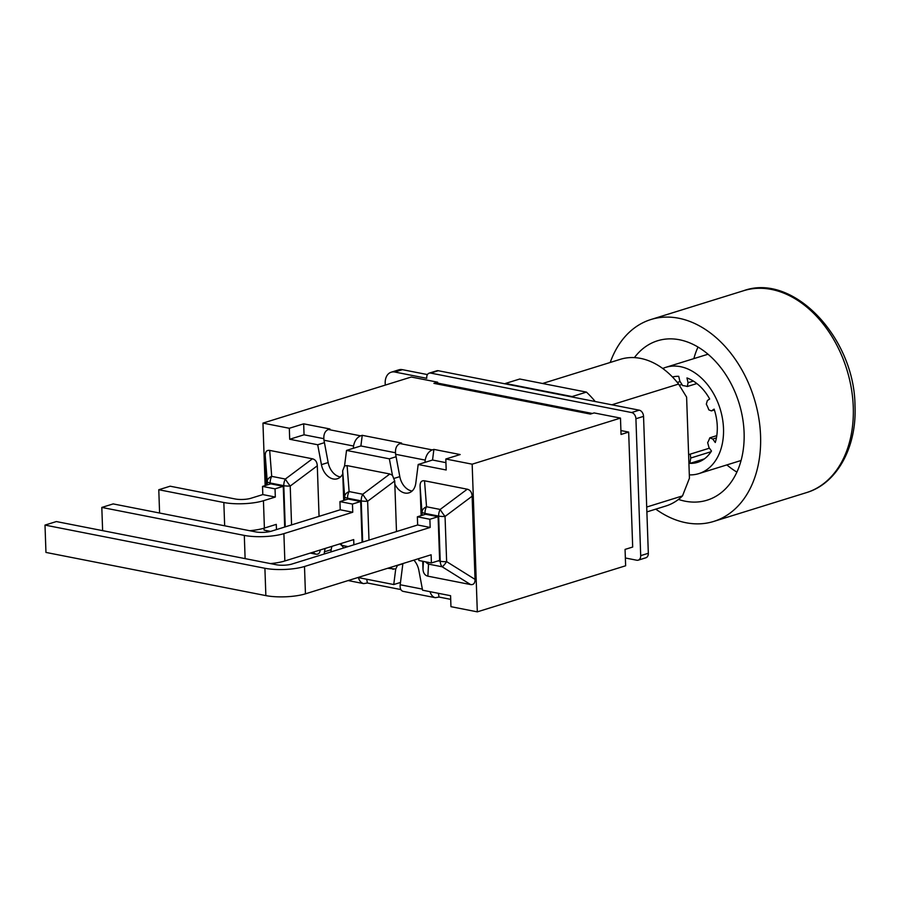 <?xml version="1.0" encoding="UTF-8"?>
<svg xmlns="http://www.w3.org/2000/svg" width="900" height="900" viewBox="0 0 900 900"><rect width="100%" height="100%" fill="white"/><g stroke="black" fill="none" stroke-linecap="round" stroke-linejoin="round"><path stroke-width="1.35" d="M696.859 383.546L687.296 386.516L688.061 382.702L686.959 377.944A44.516 31.646 -107.3 0 1 709.673 398.993L707.344 400.567L706.32 404.145A34.504 24.525 -107.3 0 1 708.829 409.86L711.383 410.895M711.045 451.721L690.694 458.044L690.289 454.23M716.411 437.918L712.778 439.043L709.796 437.827A34.504 24.525 -107.3 0 1 707.659 442.631L708.986 447.559L711.484 451.024A44.516 31.646 -107.3 0 1 697.534 462.364A44.516 31.646 -107.3 0 1 689.94 463.376L690.694 458.044M716.794 435.634L709.796 437.827M689.321 474.885A55.642 39.555 -107.3 0 0 698.839 473.614A55.642 39.555 -107.3 0 0 723.51 428.558A55.642 39.555 -107.3 0 0 665.809 367.335A55.642 39.555 -107.3 0 0 662.749 368.483M712.778 439.043L715.275 442.507A44.516 31.646 -107.3 0 0 714.116 409.118L711.788 410.692L714.364 409.894M687.296 386.516A34.504 24.525 -107.3 0 0 682.65 385.605L679.826 381.082L678.724 376.324A44.516 31.646 -107.3 0 0 672.446 376.976M704.374 458.887L689.94 463.376M677.295 382.433L679.961 381.6M698.029 347.029A83.475 59.333 -107.3 0 0 693.855 358.616M726.874 464.906A83.475 59.333 -107.3 0 0 736.898 472.095M634.41 357.604A83.475 59.333 72.7 0 1 657.562 340.762A83.475 59.333 72.7 0 1 744.097 432.608A83.475 59.333 72.7 0 1 707.096 500.186A83.475 59.333 72.7 0 1 678.476 499.421M610.211 362.475A105.728 75.15 72.7 0 1 650.947 319.511A105.728 75.15 72.7 0 1 760.567 435.836A105.728 75.15 72.7 0 1 713.7 521.438A105.728 75.15 72.7 0 1 655.785 509.141M638.235 560.16L645.851 557.786A5.569 3.96 -107.3 0 0 648.326 553.275L643.545 416.374A5.569 3.96 -107.3 0 0 639.236 410.175L572.659 397.103A89.032 63.281 -107.3 0 0 572.085 396.562L505.395 383.468A89.032 63.281 -107.3 0 0 504.855 383.794L438.277 370.721A5.569 3.96 -107.3 0 0 436.815 370.789L429.188 373.151A5.569 3.96 72.7 0 1 430.65 373.084L631.609 412.549A5.569 3.96 72.7 0 1 635.918 418.736L640.699 555.649A5.569 3.96 72.7 0 1 638.235 560.16A5.569 3.96 72.7 0 1 636.773 560.227L625.365 557.989M427.444 374.58L402.412 369.664A13.579 9.652 -107.3 0 0 398.835 369.832L391.219 372.195A13.579 9.652 72.7 0 1 394.785 372.026L426.746 378.304L426.724 377.662A5.569 3.96 72.7 0 1 429.188 373.151M385.358 385.076A13.579 9.652 72.7 0 1 391.219 372.195M504.855 383.794L572.659 397.103M611.854 404.798L678.589 384.064L686.61 397.114L689.434 478.226L682.492 495.911L646.706 507.037M682.492 495.911A76.793 54.585 72.7 0 1 665.944 505.98L646.875 511.909M542.565 383.49L620.37 359.314A76.793 54.585 72.7 0 1 678.589 384.064M595.215 401.535A89.032 63.281 -107.3 0 0 586.44 392.108L519.75 379.012L505.395 383.468M572.085 396.562L586.44 392.108M249.671 530.707A28.046 7.065 -2 0 0 264.398 528.075L276.278 524.374L276.469 529.594M158.782 489.735L170.145 486.202L235.215 498.983A11.126 2.801 -2 0 0 250.92 498.274L262.811 494.584L275.321 497.036L263.441 500.738A28.046 7.065 178 0 1 223.841 502.515L158.782 489.735L159.593 513.023M262.811 494.584L262.519 486.405L275.04 488.858L275.321 497.036M284.692 527.04L283.264 486.304L270.743 483.851L262.519 486.405M270.63 531.394L264.049 530.1L263.981 528.199M291.566 524.903L290.216 486.045A8.899 1.012 -126.8 0 1 285.345 479.048L271.699 476.359A8.899 5.737 175.6 0 0 267.244 481.534L267.368 484.897M320.186 549.99C319.905 553.185 318.431 554.569 315.754 554.153L310.264 553.084M266.276 485.235L265.241 455.58C265.23 451.699 266.704 449.978 269.685 450.405L312.424 458.798C315.405 459.54 317.036 461.869 317.295 465.795L319.061 516.364M267.907 531.945L267.874 530.854M283.264 486.304L275.04 488.858M45 525.094L56.363 521.561L276.266 564.739A11.126 2.801 -2 0 0 291.983 564.03L417.645 524.981L430.166 527.445L304.504 566.494A28.046 7.065 178 0 1 264.904 568.271L45 525.094L45.956 552.431L265.86 595.609A28.046 7.065 -2 0 0 305.449 593.831L431.123 554.783L431.404 562.961L418.882 560.509L418.826 558.608M417.645 524.981L417.364 516.803L429.885 519.266L430.166 527.445M431.404 562.961L439.627 560.408L438.109 516.712L425.588 514.249L417.364 516.803M425.554 561.814A8.899 8.325 3.2 0 0 428.535 564.12L442.181 566.798A8.899 1.575 -58 0 0 446.636 561.634L445.05 516.454A8.899 1.012 -126.8 0 1 440.179 509.445A8.899 5.85 101.1 0 0 438.649 516.082L440.224 561.262A8.899 2.239 -2 0 0 446.636 561.634L475.043 579.386C475.054 583.268 473.569 584.989 470.588 584.561L427.86 576.169C424.868 575.426 423.248 573.086 422.989 569.171L422.707 561.251M421.121 515.644L420.075 485.978C420.064 482.108 421.549 480.375 424.53 480.803L467.257 489.195L440.179 509.445L426.532 506.767A8.899 5.737 175.6 0 0 422.089 511.942A8.899 2.239 -2 0 0 424.991 513.405L438.649 516.082A8.899 2.239 178 0 0 445.05 516.454L472.129 496.204L475.043 579.386M467.257 489.195C470.25 489.949 471.87 492.277 472.129 496.204M438.109 516.712L429.885 519.266M343.699 500.434L342.664 470.779L344.666 496.744A8.899 2.239 -2 0 0 347.569 498.195L361.226 500.884L362.666 542.07M368.989 540.101L367.639 501.255L394.718 480.994L392.445 475.312L389.363 458.831L346.534 450.416L344.554 465.907L342.664 470.779M394.718 480.994L396.484 531.562M270.394 563.591A28.046 7.065 -2 0 0 284.85 560.97L353.7 539.584L353.88 544.804M101.812 507.431L113.175 503.91L255.667 531.889A11.126 2.801 -2 0 0 271.373 531.18L340.223 509.782L352.744 512.246L283.894 533.632A28.046 7.065 178 0 1 244.305 535.41L101.812 507.431L102.623 530.64M340.223 509.782L339.941 501.604L352.463 504.056L352.744 512.246M362.104 542.25L360.686 501.502L348.165 499.05L339.941 501.604M348.086 546.604L341.471 545.299L341.404 543.398M344.554 465.907L347.108 465.604L389.846 473.996L362.767 494.246A8.899 5.85 101.1 0 0 361.226 500.884A8.899 2.239 178 0 0 367.639 501.255A8.899 1.012 -126.8 0 1 362.767 494.246L349.11 491.569A8.899 5.737 175.6 0 0 344.666 496.744L344.779 500.096M389.846 473.996L392.445 475.312M357.964 577.519L393.75 584.539L395.719 569.059L387.686 568.283M395.719 569.059L397.609 565.2M360.686 501.502L352.463 504.056M345.341 547.459L345.285 546.053M342.765 473.827A15.671 11.138 72.7 0 1 337.331 478.766A15.671 11.138 72.7 0 1 321.435 464.636L317.7 444.757L289.699 439.256L289.316 428.276L262.957 423.101L265.14 485.584M266.715 530.629L266.771 532.091M324.191 554.029L324.473 551.79A15.671 11.138 72.7 0 1 325.282 548.415M339.806 543.904A15.671 11.138 72.7 0 1 341.471 545.276A15.671 11.138 72.7 0 1 343.744 547.954M360.889 445.961L353.261 448.324L353.554 446.029C354.555 440.865 356.906 437.468 360.596 435.836L362.239 435.319L360.889 445.961L395.426 452.745M432.54 460.024L424.912 462.397L425.205 460.103C426.206 454.939 428.558 451.53 432.248 449.899L433.89 449.392L432.54 460.024L445.928 462.656M397.598 565.403L402.863 563.771L400.185 584.752C399.848 588.488 400.838 590.704 403.166 591.379M620.91 430.56L628.673 432.09L632.689 547.043L625.061 549.405L625.635 565.774L477.315 611.854L472.162 464.186L620.482 418.095L594.124 412.92L590.389 414.079L433.901 383.355A16.92 11.104 -78.9 0 1 437.67 383.108L437.636 382.196L411.277 377.021L262.957 423.101M362.239 435.319L401.591 443.048L399.949 443.554C396.416 445.219 394.976 448.796 395.629 454.298L399.814 476.618A15.671 11.138 72.7 0 0 412.11 491.029M438.345 593.303L439.054 597.06L435.308 597.69C432.844 597.06 431.077 595.046 430.02 591.671M366.694 579.229L367.391 582.998L363.656 583.616C361.181 582.986 359.426 580.984 358.369 577.597M330.919 551.936L331.2 549.697A15.671 11.138 72.7 0 1 332.01 546.322M323.775 438.671L304.054 434.801L303.671 423.821L329.94 428.974L328.286 429.491C324.765 431.156 323.325 434.734 323.978 440.224L328.162 462.555A15.671 11.138 72.7 0 0 340.459 476.955M450.709 599.355L439.054 597.06M400.838 589.556L367.391 582.998M433.89 449.392L460.159 454.545L445.804 459.011L446.186 469.991L418.185 464.49L415.8 483.176A15.671 11.138 72.7 0 1 408.994 492.84A15.671 11.138 72.7 0 1 394.819 484.054M592.335 413.471L437.726 383.119A16.92 11.104 101.1 0 0 437.67 383.108M620.482 418.095L621.045 434.452L628.673 432.09M389.363 458.831L396.09 456.739M317.7 444.757L324.428 442.665M413.887 560.137A15.671 11.138 72.7 0 1 418.849 570.319L422.572 590.209L450.574 595.699L450.956 606.679L477.315 611.854M433.901 383.355L437.636 382.196M424.912 462.397L418.185 464.49M289.699 439.256L304.054 434.801M400.478 582.457L393.75 584.539M353.261 448.324L346.534 450.416M289.316 428.276L303.671 423.821M472.162 464.186L445.804 459.011M693.337 381.06L688.061 382.702M853.268 407.036A105.728 75.15 72.7 0 1 806.4 492.637C836.876 483.716 856.901 447.39 855 405.832C854.651 337.567 793.012 272.61 743.648 290.7A105.728 75.15 72.7 0 1 853.268 407.036M430.65 373.084L438.277 370.721M648.326 553.275L640.699 555.649M635.918 418.736L643.545 416.374M639.236 410.175L631.609 412.549M394.785 372.026L402.412 369.664M264.398 528.075L263.441 500.738M223.841 502.515L224.662 525.791M317.295 465.795L290.216 486.045A8.899 2.239 178 0 1 283.804 485.674A8.899 5.85 -78.9 0 1 285.345 479.048L312.424 458.798M270.191 484.02L270.157 482.996A8.899 2.239 178 0 1 267.244 481.534L265.241 455.58M285.244 526.871L283.804 485.674L270.157 482.996A8.899 5.85 -78.9 0 1 271.699 476.359L269.685 450.405M268.582 530.989L268.537 531.844M312.772 552.296L315.754 554.153M305.449 593.831L304.504 566.494M264.904 568.271L265.86 595.609M427.309 562.163A8.899 5.85 101.1 0 0 428.535 564.12L427.86 576.169M424.53 480.803L426.532 506.767A8.899 5.85 101.1 0 0 424.991 513.405L425.025 514.429M438.188 560.858L440.224 561.262A8.899 5.85 101.1 0 0 442.181 566.798L470.588 584.561M420.075 485.978L422.201 515.306M423.428 561.398L422.989 569.171M284.85 560.97L283.894 533.632M244.305 535.41L245.115 558.619M347.108 465.604L349.11 491.569A8.899 5.85 101.1 0 0 347.569 498.195L347.614 499.219M390.195 567.495L393.176 569.363M346.005 546.199L345.938 547.267M432.248 449.899L399.949 443.554M395.629 454.298L425.205 460.103M422.37 589.106L400.185 584.752M323.978 440.224L353.554 446.029M360.596 435.836L328.286 429.491M321.435 464.636L328.162 462.555M394.29 478.339L399.814 476.618M324.473 551.79L331.2 549.697M714.386 409.961L711.36 410.895M698.839 473.614L741.071 460.496M665.809 367.335L708.041 354.218M743.648 290.7L650.947 319.511M806.4 492.637L713.7 521.438M688.613 454.646L709.436 448.178M679.387 385.256L681.615 384.57M403.38 591.413L435.094 597.645M348.142 580.567L363.442 583.571"/></g></svg>
